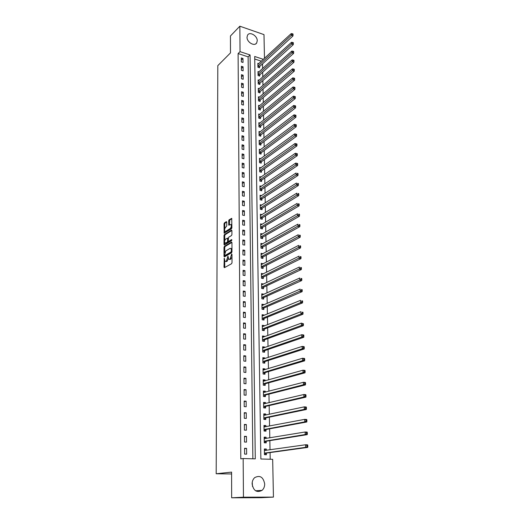<?xml version="1.0" encoding="UTF-8"?>
<svg xmlns="http://www.w3.org/2000/svg" width="524" height="524" viewBox="0 0 524 524"><rect width="100%" height="100%" fill="white"/><g stroke="black" fill="none" stroke-linecap="round" stroke-linejoin="round"><path stroke-width="0.79" d="M224.272 258.221L223.99 267.135L224.383 267.692L231.601 263.71L232.008 262.694L231.981 254.356L231.693 253.97L230.128 258.987L229.525 259.328L228.733 259.256L227.953 256.112L226.401 261.09L225.811 261.424L225.038 261.345L224.272 258.221M257.245 40.754L256.681 42.942C254.585 46.793 246.83 42.267 247.02 37.256L247.564 35.128C249.673 31.23 257.415 35.77 257.245 40.754M252.234 482.322L252.509 486.488M264.692 483.986C264.672 486.665 263.795 488.794 262.046 490.372C256.76 492.986 253.446 490.824 252.116 483.894C252.149 481.274 253 479.185 254.677 477.633C259.989 474.921 263.323 477.036 264.692 483.986M226.754 222.124L226.368 221.626L224.41 222.897L224.023 223.892L224.161 233.219L231.497 228.785L231.896 227.77L231.726 218.331L229.054 219.883L228.661 220.892L228.805 225.182L230.94 224.469C231.582 225.857 231.353 227.2 230.265 228.49L225.602 231.425L224.94 231.392C224.311 230.016 224.534 228.687 225.602 227.403L226.761 225.91L226.754 222.124M263.389 59.35L254.697 56.481L260.867 459.004L272.67 459.312L273.443 497.106L261.188 497.702L231.66 497.8L231.595 472.111L216.189 473.755L217.82 65.624L230.488 52.898L230.449 35.986L239.848 26.2L263.991 34.617L264.476 58.341M231.66 497.8L243.457 497.191L243.162 458.539L255.286 458.86L250.072 54.955L240.044 51.653L239.848 26.2M252.876 458.795L248.107 56.841L238.106 53.566L240.798 458.854L243.162 458.539M238.106 53.566L240.044 51.653M224.396 246.332L224.003 247.328L223.997 256.354L224.39 256.898L231.569 252.771L231.968 251.756L231.942 242.592L231.536 242.062L224.396 246.332L225.117 246.463L224.724 247.459L224.724 252.732M224.003 244.472L224.01 235.545L224.403 234.549L231.503 230.121L231.903 230.632L231.916 234.503L231.516 235.518L228.602 237.3L228.215 240.863L228.608 241.394L231.654 239.56L231.654 240.634L224.396 244.996L224.003 244.472L224.724 244.603L224.724 242.763M246.621 454.157L246.568 448.361L244.557 448.295L244.61 454.098L246.621 454.157M246.509 442.118L246.457 436.387L244.459 436.302L244.505 442.04L246.509 442.118M246.398 430.204L246.346 424.532L244.361 424.433L244.407 430.112L246.398 430.204M246.293 418.421L246.241 412.801L244.263 412.683L244.308 418.309L246.293 418.421M246.182 406.748L246.136 401.194L244.164 401.056L244.21 406.624L246.182 406.748M246.077 395.201L246.031 389.705L244.073 389.548L244.119 395.057L246.077 395.201M245.972 383.771L245.926 378.328L243.974 378.158L244.02 383.614L245.972 383.771M245.867 372.459L245.822 367.069L243.883 366.885L243.929 372.282L245.867 372.459M245.769 361.259L245.717 355.92L243.791 355.724L243.837 361.069L245.769 361.259M245.664 350.17L245.618 344.884L243.699 344.674L243.745 349.96L245.664 350.17M245.566 339.192L245.52 333.958L243.608 333.736L243.653 338.969L245.566 339.192M245.468 328.325L245.415 323.144L243.516 322.902L243.562 328.089L245.468 328.325M245.37 317.564L245.317 312.435L243.431 312.18L243.47 317.315L245.37 317.564M245.271 306.907L245.219 301.831L243.339 301.562L243.385 306.645L245.271 306.907M245.173 296.355L245.127 291.324L243.254 291.043L243.293 296.08L245.173 296.355M245.075 285.908L245.029 280.93L243.169 280.628L243.208 285.619L245.075 285.908M244.983 275.558L244.937 270.626L243.084 270.319L243.123 275.257L244.983 275.558M244.885 265.314L244.839 260.428L242.998 260.107L243.038 264.993L244.885 265.314M244.793 255.162L244.747 250.328L242.913 249.994L242.953 254.834L244.793 255.162M244.701 245.108L244.656 240.32L242.828 239.972L242.867 244.767L244.701 245.108M244.61 235.152L244.564 230.409L242.743 230.049L242.789 234.798L244.61 235.152M244.518 225.294L244.479 220.591L242.664 220.218L242.704 224.927L244.518 225.294M244.433 215.521L244.387 210.864L242.586 210.484L242.625 215.148L244.433 215.521M244.341 205.84L244.302 201.229L242.501 200.836L242.54 205.454L244.341 205.84M244.256 196.258L244.21 191.686L242.422 191.28L242.461 195.858L244.256 196.258M244.164 186.754L244.125 182.228L242.343 181.815L242.383 186.347L244.164 186.754M244.079 177.341L244.04 172.855L242.265 172.435L242.304 176.922L244.079 177.341M243.994 168.021L243.955 163.573L242.193 163.141L242.226 167.588L243.994 168.021M243.909 158.779L243.87 154.377L242.114 153.932L242.154 158.34L243.909 158.779M243.824 149.628L243.784 145.259L242.036 144.807L242.075 149.176L243.824 149.628M243.745 140.55L243.699 136.227L241.964 135.762L241.996 140.091L243.745 140.55M243.66 131.563L243.621 127.273L241.892 126.801L241.924 131.092L243.66 131.563M243.575 122.655L243.542 118.404L241.813 117.92L241.852 122.177L243.575 122.655M243.496 113.826L243.457 109.614L241.741 109.123L241.78 113.335L243.496 113.826M243.418 105.075L243.378 100.903L241.669 100.398L241.702 104.577L243.418 105.075M243.339 96.396L243.3 92.263L241.597 91.752L241.63 95.892L243.339 96.396M243.26 87.803L243.221 83.702L241.525 83.185L241.564 87.285L243.26 87.803M243.182 79.281L243.143 75.22L241.459 74.69L241.492 78.757L243.182 79.281M243.103 70.838L243.064 66.81L241.387 66.273L241.42 70.301L243.103 70.838M243.025 62.461L242.992 58.472L241.315 57.928L241.348 61.924L243.025 62.461M270.207 459.247L270.076 452.566M270.024 449.828L269.847 440.638M269.794 437.861L269.618 428.835M269.565 426.019L269.395 417.15M269.336 414.301L269.166 405.583M269.113 402.701L268.95 394.133M268.891 391.218L268.727 382.802M268.668 379.854L268.511 371.582M268.452 368.601L268.295 360.479M268.236 357.466L268.078 349.482M268.019 346.443L267.869 338.596M267.81 335.524L267.659 327.814M267.6 324.716L267.456 317.144M267.397 314.014L267.253 306.573M267.188 303.416L267.05 296.106M266.985 292.923L266.847 285.737M266.781 282.528L266.651 275.473M266.585 272.238L266.454 265.301M266.389 262.046L266.257 255.234M266.192 251.946L266.061 245.252M265.996 241.95L265.871 235.374M265.806 232.04L265.681 225.582M265.616 222.228L265.491 215.888M265.426 212.508L265.308 206.279M265.242 202.88L265.124 196.755M265.059 193.343L264.941 187.33M264.875 183.891L264.758 177.983M264.692 174.525L264.581 168.721M264.515 165.25L264.404 159.551M264.332 156.054L264.227 150.453M264.162 146.943L264.05 141.447M263.985 137.917L263.88 132.52M263.808 128.97L263.71 123.664M263.637 120.101L263.539 114.894M263.467 111.317L263.369 106.202M263.297 102.606L263.205 97.588M263.133 93.973L263.035 89.047M262.969 85.419L262.871 80.578M262.806 76.936L262.707 72.181M262.642 68.526L262.55 63.863M261.391 61.197L254.736 59.015M266.349 450.352L266.323 449.029L264.378 448.963L264.469 454.681L266.428 454.74L266.395 453.188M266.14 438.47L266.113 437.226L264.175 437.14L264.273 442.8L266.212 442.878L266.185 441.346M265.93 426.713L265.904 425.547L263.978 425.442L264.07 431.042L266.009 431.134L265.982 429.615M265.72 415.074L265.701 413.98L263.782 413.862L263.873 419.41L265.799 419.514L265.773 418.014M265.517 403.552L265.498 402.53L263.585 402.399L263.677 407.888L265.596 408.013L265.57 406.526M265.314 392.142L265.295 391.199L263.395 391.055L263.487 396.485L265.393 396.629L265.367 395.155M265.111 380.856L265.098 379.985L263.205 379.821L263.297 385.199L265.19 385.356L265.17 383.896M264.915 369.682L264.902 368.876L263.015 368.7L263.107 374.025L264.993 374.195L264.967 372.747M264.718 358.613L264.705 357.879L262.832 357.682L262.917 362.955L264.797 363.145L264.771 361.711M264.522 347.661L264.509 346.993L262.648 346.783L262.734 352.004L264.607 352.2L264.581 350.785M264.332 336.814L264.319 336.212L262.465 335.989L262.55 341.157L264.41 341.373L264.384 339.971M264.142 326.072L264.129 325.535L262.282 325.299L262.367 330.415L264.22 330.644L264.194 329.255M263.952 315.435L263.945 314.963L262.105 314.708L262.19 319.778L264.031 320.02L264.011 318.644M263.762 304.903L263.755 304.49L261.928 304.228L262.013 309.245L263.847 309.501L263.821 308.145M263.579 294.475L263.572 294.121L261.751 293.846L261.836 298.818L263.657 299.086L263.637 297.737M263.395 284.139L261.574 283.563L261.659 288.488L263.474 288.77L263.454 287.434M263.212 273.908L261.404 273.377L261.489 278.251L263.297 278.552L263.271 277.229M263.035 263.775L261.234 263.29L261.312 268.118L263.113 268.426L263.094 267.116M262.852 253.74L261.063 253.295L261.149 258.083L262.937 258.404L262.917 257.101M262.681 243.798L260.9 243.398L260.978 248.14L262.76 248.468L262.74 247.184M260.906 234.863L262.504 233.94L260.729 233.593L260.808 238.289L262.583 238.63L262.563 237.359M262.275 224.226L260.566 223.879L260.644 228.529L262.413 228.883L262.393 227.619M262.039 214.598L260.402 214.251L260.48 218.862L262.242 219.228L262.216 217.977M261.817 205.061L260.245 204.72L260.317 209.286L262.072 209.659L262.052 208.421M261.594 195.609L260.081 195.269L260.159 199.795L261.902 200.181L261.882 198.956M261.378 186.249L259.924 185.909L260.002 190.389L261.738 190.788L261.712 189.577M261.168 176.968L259.766 176.634L259.845 181.075L261.568 181.481L261.548 180.276M260.965 167.772L259.609 167.438L259.688 171.839L261.404 172.258L261.384 171.066M260.762 158.661L259.459 158.333L259.531 162.695L261.247 163.121L261.221 161.942M260.566 149.635L259.308 149.307L259.38 153.63L261.083 154.069L261.063 152.897M260.376 140.687L259.151 140.36L259.229 144.644L260.926 145.089L260.906 143.93M260.186 131.819L259.007 131.491L259.079 135.736L260.769 136.194L260.749 135.041M260.002 123.029L258.856 122.701L258.928 126.913L260.611 127.378L260.592 126.238M259.819 114.311L258.705 113.996L258.777 118.162L260.454 118.64L260.435 117.507M259.642 105.678L258.561 105.357L258.633 109.496L260.304 109.981L260.284 108.861M259.465 97.117L258.417 96.802L258.489 100.903L260.146 101.394L260.127 100.281M259.288 88.628L258.273 88.32L258.345 92.381L259.996 92.886L259.976 91.779M259.118 80.218L258.129 79.91L258.201 83.938L259.845 84.449L259.825 83.355M258.954 71.88L257.991 71.572L258.057 75.561L259.701 76.085L259.681 74.998M258.784 63.607L257.847 63.306L257.919 67.262L259.55 67.793L259.531 66.718M216.189 473.755L231.601 473.971M273.443 497.106L243.457 497.191M248.107 56.841L250.072 54.955M266.323 449.029L264.378 449.31M266.113 437.226L264.181 437.553M265.904 425.547L263.985 425.914M265.701 413.98L263.788 414.392M265.498 402.53L263.598 402.982M265.295 391.199L263.408 391.697M265.098 379.985L263.218 380.516M264.902 368.876L263.028 369.446M264.705 357.879L262.845 358.488M264.509 346.993L262.662 347.635M264.319 336.212L262.478 336.893M264.129 325.535L262.301 326.249M263.945 314.963L262.118 315.717M263.755 304.49L261.941 305.276M263.572 294.121L261.771 294.94M263.389 283.851L261.594 284.702M263.212 273.679L261.424 274.563M263.028 263.605L261.253 264.522M262.852 253.623L261.214 254.605M262.675 243.732L260.965 244.688M246.568 448.361L244.564 448.668M246.457 436.387L244.466 436.741M246.346 424.532L244.367 424.931M246.241 412.801L244.269 413.253M246.136 401.194L244.171 401.685M246.031 389.705L244.079 390.236M245.926 378.328L243.981 378.904M245.822 367.069L243.889 367.691M245.717 355.92L243.798 356.582M245.618 344.884L243.706 345.591M245.52 333.958L243.614 334.705M245.415 323.144L243.522 323.924M245.317 312.435L243.437 313.254M245.219 301.831L243.352 302.682M245.127 291.324L243.26 292.222M245.029 280.93L243.175 281.853M244.937 270.626L243.09 271.589M244.839 260.428L243.005 261.424M244.747 250.328L242.926 251.356M244.656 240.32L242.841 241.381M244.564 230.409L242.756 231.503M244.479 220.591L242.678 221.718M244.387 210.864L242.599 212.024M244.302 201.229L242.514 202.421M244.21 191.686L242.435 192.904M244.125 182.228L242.357 183.472M244.04 172.855L242.285 174.132M243.955 163.573L242.206 164.877M243.87 154.377L242.127 155.707M243.784 145.259L242.055 146.622M243.699 136.227L241.977 137.615M243.621 127.273L241.905 128.688M243.542 118.404L241.833 119.839M243.457 109.614L241.761 111.075M243.378 100.903L241.688 102.383M243.3 92.263L241.616 93.77M243.221 83.702L241.544 85.235M243.143 75.22L241.472 76.773M243.064 66.81L241.407 68.382M242.992 58.472L241.335 60.07M225.726 261.463L226.538 261.548L225.811 261.424M228.372 258.601L227.134 261.214L226.538 261.548M229.433 259.373L230.252 259.459L229.525 259.328M231.988 257.186L230.252 259.459M224.717 260.821L224.737 267.495M231.929 242.396L225.117 246.463M224.724 255.594L224.737 256.701M224.547 255.195L224.822 255.574L231.123 251.939L231.398 250.099L230.907 248.435L230.102 248.369L225.805 250.891L224.547 255.195M225.359 255.666L224.822 255.574M231.955 251.965L225.549 255.699M231.962 249.123L230.92 248.455L231.634 248.573M224.724 240.64L224.731 235.682L224.01 235.545M231.896 230.468L225.117 234.687L224.731 235.682M228.569 241.413L229.335 241.525L231.936 239.959M225.621 239.127C224.541 240.411 224.324 241.747 224.966 243.149L227.265 242.206L227.658 241.204L227.508 238.138L225.621 239.127M225.517 243.247L226.342 243.333L225.621 243.195M228.379 241.387L227.986 242.337L226.342 243.333M225.471 231.49L226.316 231.569L225.602 231.425M231.896 227.095L230.992 228.634L226.316 231.569M231.89 224.96L231.117 224.508M231.863 218.672L229.767 220.028L229.394 224.986M224.731 231.071L224.737 233.023M226.748 221.986L225.117 223.041L224.731 224.036L224.731 228.857M264.469 454.524L266.637 453.037L307.712 447.411L305.662 447.339L305.571 444.765L264.404 450.509M264.469 454.426L265.059 454.446M264.384 449.677L266.068 450.391M264.443 453.129L305.662 447.339L307.811 446.514L307.771 445.485L306.953 445.452L306.992 446.487M306.953 445.452L305.571 444.765L307.621 444.843L307.771 445.485M307.811 446.514L307.712 447.411M264.266 442.714L266.428 441.188L307.254 434.632L305.217 434.534L305.125 431.992L264.201 438.673M264.266 442.597L264.856 442.616M264.188 437.9L265.773 438.529M264.247 441.267L305.217 434.534L306.533 433.682L307.352 433.721L307.313 432.7L306.501 432.667L306.533 433.682M306.501 432.667L305.125 431.992L307.162 432.09L307.313 432.7M307.352 433.721L307.254 434.632M264.07 431.023L266.218 429.457L306.802 421.99L304.772 421.879L304.686 419.364L264.004 426.962M264.07 430.885L264.659 430.911M263.991 426.235L265.485 426.791M264.044 429.523L304.772 421.879L306.088 421.021L306.894 421.067L306.861 420.058L306.049 420.012L306.088 421.021M306.049 420.012L304.686 419.364L306.71 419.482L306.861 420.058M306.894 421.067L306.802 421.99M264.024 419.416L266.009 417.851L306.35 409.493L304.339 409.355L304.248 406.866L263.808 415.362M263.873 419.292L264.456 419.324M263.795 414.687L265.196 415.185M263.847 417.903L304.339 409.355L305.643 408.497L306.448 408.55L306.409 407.554L305.603 407.502L305.643 408.497M305.603 407.502L304.248 406.866L306.265 407.004L306.409 407.554M306.448 408.55L306.35 409.493M264.024 407.908L265.806 406.355L305.911 397.126L303.907 396.976L303.822 394.513L263.611 403.886M263.677 407.823L264.26 407.855M263.605 403.264L264.915 403.69M263.657 406.395L303.907 396.976L305.204 396.111L306.003 396.177L305.97 395.194L305.164 395.129L305.204 396.111M305.164 395.129L303.822 394.513L305.82 394.67L305.97 395.194M306.003 396.177L305.911 397.126M263.991 396.524L265.603 394.978L305.472 384.898L303.481 384.727L303.396 382.291L263.421 392.522M263.487 396.458L264.063 396.504M263.408 391.952L264.633 392.319M263.461 395.011L303.481 384.727L304.765 383.863L305.564 383.935L305.531 382.959L304.732 382.893L304.765 383.863M304.732 382.893L303.396 382.291L305.387 382.468L305.531 382.959M305.564 383.935L305.472 384.898M263.218 380.751L264.358 381.066M263.886 385.245L265.399 383.719L305.04 372.8L303.055 372.61L302.97 370.206L263.231 381.276M263.271 383.738L303.055 372.61L304.339 371.745L305.132 371.824L305.099 370.861L304.3 370.782L304.339 371.745M304.3 370.782L302.97 370.206L304.955 370.396L305.099 370.861M305.132 371.824L305.04 372.8M263.035 369.662L264.083 369.931M263.736 374.077L265.203 372.571L304.614 360.833L302.636 360.63L302.551 358.246L263.041 370.141M263.081 372.577L302.636 360.63L303.913 359.765L304.699 359.844L304.667 358.894L303.874 358.809L303.913 359.765M303.874 358.809L302.551 358.246L304.529 358.455L304.667 358.894M304.699 359.844L304.614 360.833M262.845 358.678L263.814 358.907M263.579 363.021L265.006 361.534L304.189 348.997L302.224 348.774L302.138 346.416L262.852 359.11M262.897 361.527L302.224 348.774L303.488 347.903L304.274 347.995L304.241 347.052L303.455 346.96L303.488 347.903M303.455 346.96L302.138 346.416L304.103 346.639L304.241 347.052M304.274 347.995L304.189 348.997M262.662 347.812L263.546 348.001M263.421 352.076L264.81 350.602L303.769 337.279L301.811 337.043L301.732 334.712L262.668 348.198M262.707 350.582L301.811 337.043L303.075 336.172L303.854 336.27L303.822 335.34L303.042 335.242L303.075 336.172M303.042 335.242L301.732 334.712L303.684 334.954L303.822 335.34M303.854 336.27L303.769 337.279M262.478 337.043L263.277 337.201M263.264 341.235L264.613 339.781L303.357 325.692L301.411 325.437L301.326 323.131L262.485 337.384M262.524 339.755L301.411 325.437L302.662 324.566L303.442 324.67L303.409 323.747L302.63 323.649L302.662 324.566M302.63 323.649L301.326 323.131L303.409 323.747M303.442 324.67L303.357 325.692M262.301 326.387L263.015 326.511M263.107 330.506L264.423 329.065L302.944 314.23L301.005 313.955L300.927 311.675L262.308 326.681M262.347 329.026L301.005 313.955L302.256 313.083L303.029 313.195L302.996 312.284L302.224 312.173L302.256 313.083M302.224 312.173L302.996 312.284M303.029 313.195L302.944 314.23M262.124 315.828L262.753 315.926M262.956 319.882L264.234 318.448L302.538 302.879L300.612 302.597L300.534 300.337L262.124 316.083M262.164 318.402L300.612 302.597L301.85 301.719L302.623 301.837L302.59 300.933L301.817 300.815L301.85 301.719M301.817 300.815L302.59 300.933M302.623 301.837L302.538 302.879M261.948 305.374L262.491 305.453M262.799 309.357L264.044 307.942L302.138 291.652L300.219 291.351L300.141 289.117L261.948 305.584M261.987 307.883L301.451 290.479L302.217 290.597L302.184 289.707L301.418 289.582L301.451 290.479M301.418 289.582L302.184 289.707M302.217 290.597L302.138 291.652M261.771 295.019L262.223 295.091M262.642 298.935L263.86 297.534L301.739 280.543L299.833 280.222L299.754 278.015L261.771 295.189M261.81 297.468L301.058 279.351L301.817 279.475L301.791 278.591L301.025 278.467L301.058 279.351M301.025 278.467L301.791 278.591M301.817 279.475L301.739 280.543M261.594 284.768L261.961 284.82M262.485 288.613L263.677 287.224L301.346 269.546L299.446 269.212L299.368 267.024L261.6 284.892M261.64 287.145L300.665 268.34L301.424 268.471L301.392 267.594L300.638 267.463L300.665 268.34M300.638 267.463L301.392 267.594M301.424 268.471L301.346 269.546M262.334 278.395L263.493 277.019L300.953 258.659L299.066 258.312L298.988 256.151L261.424 274.694M261.463 276.927L300.278 257.441L301.038 257.579L301.005 256.714L300.252 256.57L300.278 257.441M300.252 256.57L301.005 256.714M301.038 257.579L300.953 258.659M262.177 268.268L263.31 266.906L300.566 247.891L298.687 247.531L298.615 245.383L261.476 264.581M261.293 266.808L299.898 246.653L300.652 246.797L300.619 245.939L299.866 245.795L299.898 246.653M299.866 245.795L300.619 245.939M300.652 246.797L300.566 247.891M262.026 258.24L263.133 256.891L300.187 237.228L298.32 236.855L298.241 234.732L261.083 254.592M261.122 256.78L299.518 235.977L300.265 236.127L300.239 235.276L299.486 235.125L299.518 235.977M299.486 235.125L300.239 235.276M300.265 236.127L300.187 237.228M261.869 248.304L262.956 246.968L299.807 226.669L297.946 226.283L297.874 224.18L260.919 244.682M260.959 246.85L299.145 225.405L299.885 225.562L299.859 224.724L299.112 224.567L299.145 225.405M299.112 224.567L299.859 224.724M299.885 225.562L299.807 226.669M261.718 238.466L262.779 237.136L299.433 216.222L297.586 215.823L297.508 213.74L260.756 234.863M260.788 237.012L298.772 214.945L299.512 215.102L299.486 214.27L298.739 214.113L298.772 214.945M298.739 214.113L299.486 214.27M299.512 215.102L299.433 216.222M261.568 228.713L262.609 227.396L299.066 205.88L297.219 205.467L297.147 203.404L260.585 225.137M260.625 227.265L298.405 204.583L299.139 204.753L299.112 203.928L298.372 203.757L298.405 204.583M298.372 203.757L299.112 203.928M299.139 204.753L299.066 205.88M261.417 219.058L262.432 217.748L298.7 195.635L296.866 195.21L296.794 193.173L260.428 215.502M260.461 217.611L298.038 194.332L298.772 194.502L298.746 193.684L298.012 193.513L298.038 194.332M298.012 193.513L298.746 193.684M298.772 194.502L298.7 195.635M261.266 209.489L262.262 208.192L298.339 185.496L296.512 185.057L296.44 183.04L260.264 205.952M260.297 208.041L297.678 184.179L298.411 184.356L298.379 183.544L297.652 183.367L297.678 184.179M297.652 183.367L298.379 183.544M298.411 184.356L298.339 185.496M261.116 200.004L262.092 198.72L297.979 175.455L296.158 175.003L296.086 173.005L260.101 196.493M260.14 198.563L297.324 174.125L298.051 174.309L298.018 173.51L297.291 173.326L297.324 174.125M297.291 173.326L298.018 173.51M298.051 174.309L297.979 175.455M260.965 190.612L261.928 189.341L297.619 165.518L295.811 165.053L295.746 163.075L259.943 187.12M259.983 189.177L296.97 164.169L297.691 164.359L297.665 163.567L296.944 163.377L296.97 164.169M295.746 163.075L296.944 163.377M297.691 164.359L297.619 165.518M260.821 181.304L261.758 180.04L297.272 155.674L295.471 155.196L295.398 153.237L259.786 177.833M259.819 179.87L296.617 154.318L297.344 154.508L297.311 153.722L296.591 153.532L296.617 154.318M295.398 153.237L296.591 153.532M297.344 154.508L297.272 155.674M260.67 172.082L261.594 170.831L296.918 145.921L295.13 145.436L295.058 143.497L259.629 168.63M259.668 170.647L296.276 144.559L296.99 144.748L296.964 143.976L296.243 143.779L296.276 144.559M295.058 143.497L296.243 143.779M296.99 144.748L296.918 145.921M260.526 162.944L261.43 161.7L296.577 136.266L294.789 135.775L294.724 133.849L259.478 159.512M259.511 161.51L295.929 134.891L296.643 135.087L296.617 134.321L295.903 134.118L295.929 134.891M294.724 133.849L295.903 134.118M296.643 135.087L296.577 136.266M260.382 153.886L261.273 152.648L296.23 126.71L294.455 126.199L294.39 124.299L259.328 150.473M259.36 152.451L295.588 125.315L296.302 125.524L296.276 124.758L295.562 124.555L295.588 125.315M294.39 124.299L295.562 124.555M296.302 125.524L296.23 126.71M260.238 144.912L261.109 143.681L295.896 117.238L294.128 116.721L294.056 114.835L259.17 141.519M259.203 143.478L295.254 115.837L295.962 116.046L295.936 115.293L295.228 115.084L295.254 115.837M294.056 114.835L295.228 115.084M295.962 116.046L295.896 117.238M260.094 136.011L260.952 134.799L295.556 107.859L293.794 107.328L293.735 105.462L259.026 132.644M259.059 134.583L294.92 106.444L295.628 106.66L295.602 105.913L294.894 105.697L294.92 106.444M293.735 105.462L294.894 105.697M295.628 106.66L295.556 107.859M259.95 127.194L260.795 125.989L295.228 98.571L293.473 98.027L293.407 96.18L258.876 123.841M258.908 125.767L294.593 97.15L295.294 97.366L295.267 96.626L294.567 96.403L294.593 97.15M293.407 96.18L294.567 96.403M295.294 97.366L295.228 98.571M259.806 118.457L260.638 117.258L294.894 89.368L293.152 88.818L293.086 86.984L258.725 115.123M258.758 117.035L293.152 88.818L294.265 87.934L294.96 88.156L294.933 87.423L294.239 87.2L294.265 87.934M293.086 86.984L294.239 87.2M294.96 88.156L294.894 89.368M259.668 109.798L260.48 108.606L294.567 80.251L292.831 79.687L292.772 77.873L258.581 106.477M258.614 108.37L292.831 79.687L293.938 78.81L294.632 79.032L294.606 78.305L293.912 78.083L293.938 78.81M292.772 77.873L293.912 78.083M294.632 79.032L294.567 80.251M259.531 101.211L260.33 100.025L294.246 71.218L292.516 70.648L292.451 68.854L258.437 97.909M258.47 99.789L292.516 70.648L293.617 69.771L294.311 69.993L294.285 69.273L293.591 69.05L293.617 69.771M292.451 68.854L293.591 69.05M294.311 69.993L294.246 71.218M259.387 92.696L260.179 91.523L293.925 62.271L292.202 61.694L292.143 59.913L258.293 89.421M258.325 91.281L292.202 61.694L293.302 60.81L293.99 61.046L293.964 60.332L293.276 60.096L293.302 60.81M292.143 59.913L293.276 60.096M293.99 61.046L293.925 62.271M259.249 84.259L260.028 83.093L293.61 53.409L291.894 52.819L291.835 51.057L258.149 80.997M258.181 82.844L291.894 52.819L292.988 51.941L293.669 52.171L293.65 51.47L292.962 51.234L292.988 51.941M291.835 51.057L292.962 51.234M293.669 52.171L293.61 53.409M259.111 75.895L259.878 74.736L293.296 44.625L291.586 44.029L291.527 42.28L258.011 72.653M258.037 74.48L291.586 44.029L292.674 43.145L293.355 43.387L293.335 42.686L292.647 42.451L292.674 43.145M291.527 42.28L292.647 42.451M293.355 43.387L293.296 44.625M258.98 67.603L259.727 66.45L292.982 35.927L291.285 35.318L291.226 33.588L257.867 64.373M257.9 66.188L291.285 35.318L292.366 34.44L293.047 34.682L293.021 33.988L292.34 33.746L292.366 34.44M291.226 33.588L292.34 33.746M293.047 34.682L292.982 35.927M224.547 259.013L223.997 258.915M231.981 254.782L231.412 254.677M228.235 256.911L227.671 256.812M227.134 261.214L226.401 261.09M228.254 257.985L227.678 257.88M230.861 259.118L230.128 258.987M231.981 255.856L231.412 255.751M224.717 267.253L223.99 267.135M224.724 256.485L223.997 256.354M224.724 247.459L224.003 247.328M231.85 252.07L231.123 251.939M231.968 251.33L231.398 251.225M231.968 250.203L231.398 250.099M225.117 234.687L224.403 234.549M229.335 241.525L228.608 241.394M227.986 242.337L227.265 242.206M228.32 241.328L227.658 241.204M228.209 238.748L227.652 238.643M230.992 228.634L230.265 228.49M229.381 224.835L228.667 224.691M229.374 221.036L228.661 220.892M229.767 220.028L229.054 219.883M224.731 232.859L224.017 232.722M224.731 224.036L224.023 223.892M225.117 223.041L224.41 222.897M266.461 453.129L264.509 453.07M266.637 453.037L264.686 452.978M264.856 450.561L264.463 450.548M266.251 441.287L264.306 441.208M266.428 441.188L264.482 441.11M264.594 438.726L264.26 438.712M266.041 429.562L264.103 429.464M266.218 429.457L264.286 429.366M265.832 417.956L263.906 417.844M266.009 417.851L264.083 417.739M265.629 406.467L263.716 406.336M265.806 406.355L263.886 406.231M265.426 395.089L263.52 394.945M265.603 394.978L263.696 394.841M265.223 383.83L263.33 383.673M265.399 383.719L263.507 383.561M265.026 372.688L263.14 372.512M265.203 372.571L263.317 372.394M264.83 361.652L262.956 361.462M265.006 361.534L263.127 361.344M264.64 350.726L262.766 350.523M264.81 350.602L262.937 350.399M264.443 339.906L262.583 339.69M264.613 339.781L262.753 339.559M264.253 329.19L262.4 328.961M264.423 329.065L262.57 328.83M264.063 318.579L262.223 318.337M264.234 318.448L262.393 318.206M263.88 308.073L262.046 307.817M264.044 307.942L262.21 307.686M263.69 297.671L261.869 297.396M263.86 297.534L262.033 297.265M263.507 287.362L261.692 287.08M263.677 287.224L261.856 286.942M263.33 277.157L261.522 276.862M263.493 277.019L261.686 276.718M263.146 267.05L261.345 266.736M263.31 266.906L261.515 266.592M262.969 257.035L261.181 256.714M263.133 256.891L261.338 256.563M262.793 247.112L261.011 246.778M262.956 246.968L261.175 246.634M262.616 237.287L260.841 236.94M262.779 237.136L261.004 236.789M262.445 227.554L260.677 227.193M262.609 227.396L260.841 227.043M262.275 217.905L260.513 217.539M262.432 217.748L260.677 217.381M262.105 208.349L260.349 207.969M262.262 208.192L260.513 207.812M261.935 198.884L260.192 198.491M262.092 198.72L260.349 198.334M261.771 189.498L260.035 189.099M261.928 189.341L260.192 188.941M261.6 180.204L259.878 179.791M261.758 180.04L260.035 179.634M261.437 170.994L259.721 170.575M261.594 170.831L259.878 170.405M261.273 161.864L259.563 161.431M261.43 161.7L259.721 161.268M261.116 152.818L259.413 152.379M261.273 152.648L259.563 152.209M260.959 143.851L259.256 143.406M261.109 143.681L259.413 143.235M260.795 134.969L259.105 134.511M260.952 134.799L259.262 134.334M260.644 126.16L258.961 125.695M260.795 125.989L259.111 125.518M260.487 117.435L258.81 116.957M260.638 117.258L258.961 116.78M260.33 108.782L258.666 108.291M260.48 108.606L258.817 108.114M260.179 100.202L258.515 99.711M260.33 100.025L258.666 99.527M260.028 91.7L258.371 91.196M260.179 91.523L258.522 91.019M259.878 83.277L258.234 82.766M260.028 83.093L258.378 82.582M259.727 74.919L258.09 74.401M259.878 74.736L258.24 74.218M259.583 66.64L257.946 66.109M259.727 66.45L258.096 65.926M256.681 42.942L255.679 43.911M262.046 490.372L255.561 490.778M225.379 255.686L224.803 255.581M228.209 238.276L227.508 238.138M231.66 224.613L230.94 224.469"/></g></svg>
